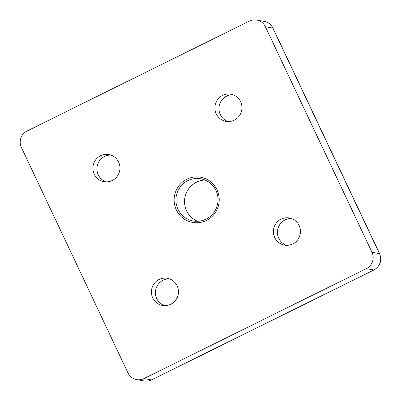 <?xml version="1.0" encoding="UTF-8"?>
<svg xmlns="http://www.w3.org/2000/svg" width="401" height="401" viewBox="0 0 401 401"><rect width="100%" height="100%" fill="white"/><g stroke="black" fill="none" stroke-linecap="round" stroke-linejoin="round"><path stroke-width="0.6" d="M265.387 26.742L371.993 252.259A12.246 12.02 100.2 0 1 366.344 268.625L144.019 378.554A12.246 12.02 100.2 0 1 127.974 372.915L21.368 147.398A12.246 12.02 100.2 0 1 27.017 131.032L249.342 21.103A12.246 12.02 100.2 0 1 265.387 26.742L272.86 28.085L379.466 253.602A12.246 12.02 100.2 0 1 373.822 269.968L151.493 379.897A12.246 12.02 100.2 0 1 144.124 380.95L136.651 379.607M292.785 243.918A13.774 13.524 100.2 0 1 284.499 245.101A13.774 13.524 100.2 0 1 273.627 229.151A13.774 13.524 100.2 0 1 289.377 217.984A13.774 13.524 100.2 0 1 300.349 229.633A13.774 13.524 100.2 0 1 292.785 243.918M234.284 120.16A13.774 13.524 100.2 0 1 225.994 121.343A13.774 13.524 100.2 0 1 215.021 109.699A13.774 13.524 100.2 0 1 222.585 95.408A13.774 13.524 100.2 0 1 230.871 94.225A13.774 13.524 100.2 0 1 241.848 105.869A13.774 13.524 100.2 0 1 234.284 120.16M170.776 304.249A13.774 13.524 100.2 0 1 162.49 305.432A13.774 13.524 100.2 0 1 151.618 289.477A13.774 13.524 100.2 0 1 167.367 278.314A13.774 13.524 100.2 0 1 178.34 289.958A13.774 13.524 100.2 0 1 170.776 304.249M112.275 180.485A13.774 13.524 100.2 0 1 103.984 181.668A13.774 13.524 100.2 0 1 93.012 170.024A13.774 13.524 100.2 0 1 100.576 155.733A13.774 13.524 100.2 0 1 108.861 154.555A13.774 13.524 100.2 0 1 119.839 166.199A13.774 13.524 100.2 0 1 112.275 180.485M217.016 189.773A22.962 22.536 100.2 0 1 194.956 222.72A22.962 22.536 100.2 0 1 178.069 186.991A22.962 22.536 100.2 0 1 217.016 189.773M291.357 218.505A13.774 13.524 -79.8 0 0 285.111 219.893A13.774 13.524 -79.8 0 0 277.452 233.141A13.774 13.524 -79.8 0 0 286.54 245.307M232.856 94.741A13.774 13.524 -79.8 0 0 226.61 96.13A13.774 13.524 -79.8 0 0 218.951 109.383A13.774 13.524 -79.8 0 0 228.034 121.548M169.347 278.83A13.774 13.524 -79.8 0 0 163.102 280.219A13.774 13.524 -79.8 0 0 155.443 293.472A13.774 13.524 -79.8 0 0 164.53 305.637M110.846 155.072A13.774 13.524 -79.8 0 0 104.601 156.46A13.774 13.524 -79.8 0 0 96.942 169.708A13.774 13.524 -79.8 0 0 106.024 181.874M197.568 221.282A21.428 21.037 100.2 0 1 184.886 197.708A21.428 21.037 100.2 0 1 204.991 180.029M215.949 190.495A21.428 21.037 -79.8 0 0 200.761 178.791A21.428 21.037 -79.8 0 0 176.265 196.154A21.428 21.037 -79.8 0 0 193.177 220.971A21.428 21.037 -79.8 0 0 213.693 212.771A21.428 21.037 -79.8 0 0 215.949 190.495M371.993 252.259L379.466 253.602A9.183 1.028 154.7 0 1 379.632 253.703C382.143 260.645 380.258 266.058 373.993 269.948A9.183 1.419 -116.3 0 1 373.822 269.968L366.344 268.625M144.019 378.554L151.493 379.897A9.183 1.419 -116.3 0 0 151.663 379.882C149.277 381.04 146.761 381.396 144.124 380.95M256.71 20.05L264.184 21.393A12.246 12.02 100.2 0 1 272.86 28.085A9.183 1.028 154.7 0 1 273.031 28.18L379.632 253.703M373.993 269.948L151.663 379.882M264.184 21.393C268.239 22.24 271.186 24.501 273.031 28.18"/></g></svg>

